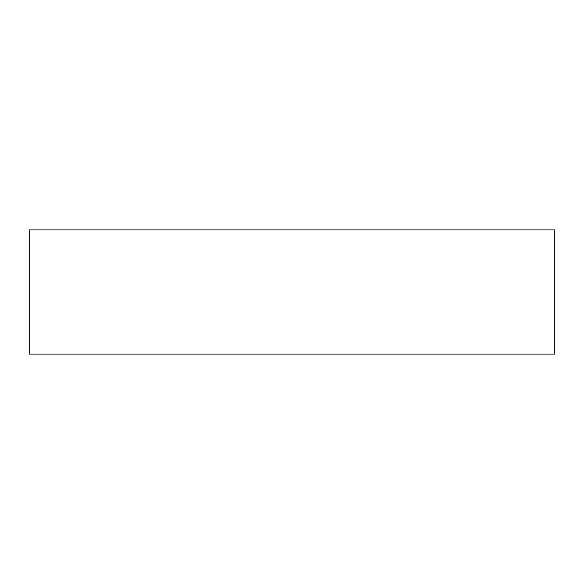 <?xml version="1.0" encoding="UTF-8"?>
<svg xmlns="http://www.w3.org/2000/svg" width="584" height="584" viewBox="0 0 584 584"><rect width="100%" height="100%" fill="white"/><g stroke="black" fill="none" stroke-linecap="round" stroke-linejoin="round"><path stroke-width="0.88" d="M29.2 354.079L554.8 354.079L554.8 229.921L29.2 229.921L29.2 354.079"/></g></svg>
